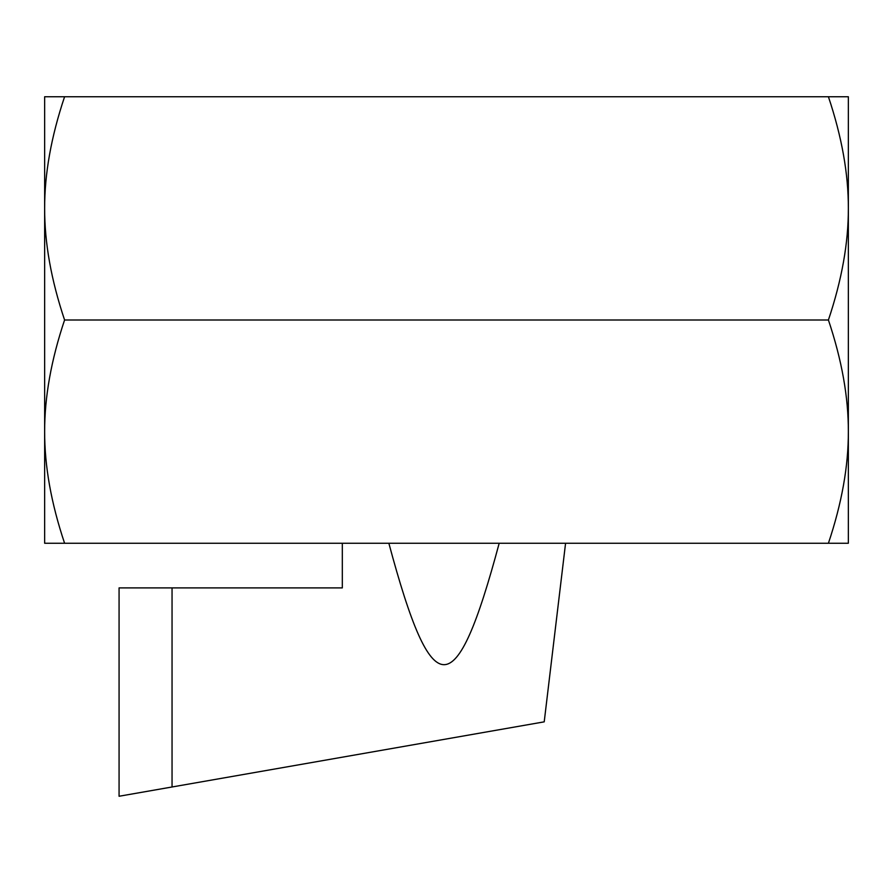 <?xml version="1.0" encoding="UTF-8"?>
<svg xmlns="http://www.w3.org/2000/svg" width="893" height="893" viewBox="0 0 893 893"><rect width="100%" height="100%" fill="white"/><g stroke="black" fill="none" stroke-linecap="round" stroke-linejoin="round"><path stroke-width="1.34" d="M388.857 543.245C432.312 705.146 455.731 705.146 499.187 543.245M342.32 543.245L342.32 587.895L119.07 587.895L119.07 796.255L544.217 721.845L565.57 543.245M172.048 587.895L172.048 786.99L119.07 796.255M44.65 208.37L44.65 543.245L64.586 543.245C51.191 503.317 44.55 466.113 44.65 431.62C44.55 397.117 51.191 359.912 64.586 319.995C51.191 280.067 44.55 242.863 44.65 208.37C44.55 173.867 51.191 136.662 64.586 96.745L44.65 96.745L44.65 208.37M64.586 543.245L848.35 543.245L848.35 431.62C848.45 466.113 841.809 503.317 828.414 543.245M828.414 319.995C841.809 359.912 848.45 397.117 848.35 431.62L848.35 208.37C848.45 242.863 841.809 280.067 828.414 319.995L64.586 319.995M64.586 96.745L828.414 96.745C841.809 136.662 848.45 173.867 848.35 208.37L848.35 96.745L828.414 96.745"/></g></svg>
